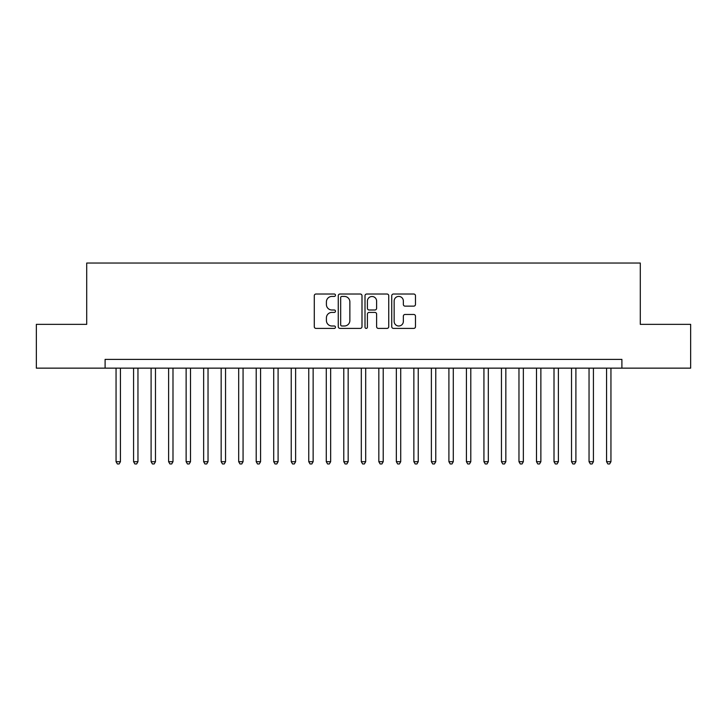 <?xml version="1.0" encoding="UTF-8"?>
<svg xmlns="http://www.w3.org/2000/svg" width="727" height="727" viewBox="0 0 727 727"><rect width="100%" height="100%" fill="white"/><g stroke="black" fill="none" stroke-linecap="round" stroke-linejoin="round"><path stroke-width="1.09" d="M335.474 295.217A1.2 1.2 0 0 0 334.266 294.017L316 294.017A1.718 1.718 0 0 0 314.282 295.735L314.282 326.687A1.718 1.718 0 0 0 316 328.404L334.266 328.404A1.2 1.2 0 0 0 335.474 327.205A1.2 1.2 0 0 0 334.266 325.996L331.903 325.996A5.498 5.498 0 0 1 326.405 320.498L326.405 317.917A5.498 5.498 0 0 1 331.903 312.41L334.266 312.41A1.2 1.2 0 0 0 335.474 311.211A1.2 1.2 0 0 0 334.266 310.002L331.903 310.002A5.498 5.498 0 0 1 326.405 304.504L326.405 301.923A5.498 5.498 0 0 1 331.903 296.425L334.266 296.425A1.2 1.2 0 0 0 335.474 295.217M413.754 306.14A1.718 1.718 0 0 0 415.471 304.413L415.471 295.735A1.718 1.718 0 0 0 413.754 294.017L393.461 294.017A1.718 1.718 0 0 0 391.744 295.735L391.744 326.687A1.718 1.718 0 0 0 393.461 328.404L413.754 328.404A1.718 1.718 0 0 0 415.471 326.687L415.471 316.2A1.718 1.718 0 0 0 413.754 314.473L405.066 314.473A1.718 1.718 0 0 0 403.349 316.2L403.349 321.398A4.598 4.598 0 0 1 398.75 325.996A4.598 4.598 0 0 1 394.152 321.398L394.152 301.023A4.598 4.598 0 0 1 398.75 296.425A4.598 4.598 0 0 1 403.349 301.023L403.349 304.413A1.718 1.718 0 0 0 405.066 306.14L413.754 306.14M105.106 368.144L36.35 368.144L36.35 324.351L86.713 324.351L86.713 263.038L640.287 263.038L640.287 324.351L690.65 324.351L690.65 368.144L621.894 368.144L621.894 359.383L105.106 359.383L105.106 368.144L621.894 368.144M361.991 295.735A1.718 1.718 0 0 0 360.274 294.017L339.982 294.017A1.718 1.718 0 0 0 338.264 295.735L338.264 326.687A1.718 1.718 0 0 0 339.982 328.404L360.274 328.404A1.718 1.718 0 0 0 361.991 326.687L361.991 295.735M366.726 294.017L387.018 294.017A1.718 1.718 0 0 1 388.736 295.735L388.736 326.687A1.718 1.718 0 0 1 387.018 328.404L378.331 328.404A1.718 1.718 0 0 1 376.613 326.687L376.613 314.128A1.718 1.718 0 0 0 374.896 312.41L369.134 312.41A1.718 1.718 0 0 0 367.408 314.128L367.408 327.205A1.2 1.2 0 0 1 366.208 328.404A1.2 1.2 0 0 1 365.009 327.205L365.009 295.735A1.718 1.718 0 0 1 366.726 294.017M341.881 296.425A1.2 1.2 0 0 0 340.672 297.625L340.672 324.796A1.2 1.2 0 0 0 341.881 325.996L344.371 325.996A5.498 5.498 0 0 0 349.869 320.498L349.869 301.923A5.498 5.498 0 0 0 344.371 296.425L341.881 296.425M376.613 301.105A4.598 4.598 0 0 0 372.015 296.507A4.598 4.598 0 0 0 367.408 301.105L367.408 308.284A1.718 1.718 0 0 0 369.134 310.002L374.896 310.002A1.718 1.718 0 0 0 376.613 308.284L376.613 301.105M116.056 368.144L116.056 461.69L120.437 461.69L120.437 368.144M120.437 461.69L119.119 463.962L117.374 463.962L116.056 461.69M133.577 368.144L133.577 461.69L137.957 461.69L137.957 368.144M137.957 461.69L136.64 463.962L134.886 463.962L133.577 461.69M151.098 368.144L151.098 461.69L155.469 461.69L155.469 368.144M155.469 461.69L154.16 463.962L152.406 463.962L151.098 461.69M168.609 368.144L168.609 461.69L172.99 461.69L172.99 368.144M172.99 461.69L171.681 463.962L169.927 463.962L168.609 461.69M186.13 368.144L186.13 461.69L190.51 461.69L190.51 368.144M190.51 461.69L189.193 463.962L187.448 463.962L186.13 461.69M203.651 368.144L203.651 461.69L208.031 461.69L208.031 368.144M208.031 461.69L206.713 463.962L204.959 463.962L203.651 461.69M221.162 368.144L221.162 461.69L225.543 461.69L225.543 368.144M225.543 461.69L224.234 463.962L222.48 463.962L221.162 461.69M238.683 368.144L238.683 461.69L243.063 461.69L243.063 368.144M243.063 461.69L241.746 463.962L240.001 463.962L238.683 461.69M256.204 368.144L256.204 461.69L260.584 461.69L260.584 368.144M260.584 461.69L259.266 463.962L257.512 463.962L256.204 461.69M273.715 368.144L273.715 461.69L278.096 461.69L278.096 368.144M278.096 461.69L276.787 463.962L275.033 463.962L273.715 461.69M291.236 368.144L291.236 461.69L295.616 461.69L295.616 368.144M295.616 461.69L294.308 463.962L292.554 463.962L291.236 461.69M308.757 368.144L308.757 461.69L313.137 461.69L313.137 368.144M313.137 461.69L311.819 463.962L310.065 463.962L308.757 461.69M326.278 368.144L326.278 461.69L330.658 461.69L330.658 368.144M330.658 461.69L329.34 463.962L327.586 463.962L326.278 461.69M343.789 368.144L343.789 461.69L348.169 461.69L348.169 368.144M348.169 461.69L346.861 463.962L345.107 463.962L343.789 461.69M361.31 368.144L361.31 461.69L365.69 461.69L365.69 368.144M365.69 461.69L364.372 463.962L362.628 463.962L361.31 461.69M378.831 368.144L378.831 461.69L383.211 461.69L383.211 368.144M383.211 461.69L381.893 463.962L380.139 463.962L378.831 461.69M396.342 368.144L396.342 461.69L400.722 461.69L400.722 368.144M400.722 461.69L399.414 463.962L397.66 463.962L396.342 461.69M413.863 368.144L413.863 461.69L418.243 461.69L418.243 368.144M418.243 461.69L416.935 463.962L415.181 463.962L413.863 461.69M431.384 368.144L431.384 461.69L435.764 461.69L435.764 368.144M435.764 461.69L434.446 463.962L432.692 463.962L431.384 461.69M448.904 368.144L448.904 461.69L453.284 461.69L453.284 368.144M453.284 461.69L451.967 463.962L450.213 463.962L448.904 461.69M466.416 368.144L466.416 461.69L470.796 461.69L470.796 368.144M470.796 461.69L469.488 463.962L467.734 463.962L466.416 461.69M483.937 368.144L483.937 461.69L488.317 461.69L488.317 368.144M488.317 461.69L486.999 463.962L485.254 463.962L483.937 461.69M501.457 368.144L501.457 461.69L505.838 461.69L505.838 368.144M505.838 461.69L504.52 463.962L502.766 463.962L501.457 461.69M518.969 368.144L518.969 461.69L523.349 461.69L523.349 368.144M523.349 461.69L522.041 463.962L520.287 463.962L518.969 461.69M536.49 368.144L536.49 461.69L540.87 461.69L540.87 368.144M540.87 461.69L539.552 463.962L537.807 463.962L536.49 461.69M554.01 368.144L554.01 461.69L558.391 461.69L558.391 368.144M558.391 461.69L557.073 463.962L555.319 463.962L554.01 461.69M571.531 368.144L571.531 461.69L575.902 461.69L575.902 368.144M575.902 461.69L574.594 463.962L572.84 463.962L571.531 461.69M589.043 368.144L589.043 461.69L593.423 461.69L593.423 368.144M593.423 461.69L592.114 463.962L590.36 463.962L589.043 461.69M606.563 368.144L606.563 461.69L610.944 461.69L610.944 368.144M610.944 461.69L609.626 463.962L607.881 463.962L606.563 461.69"/></g></svg>
